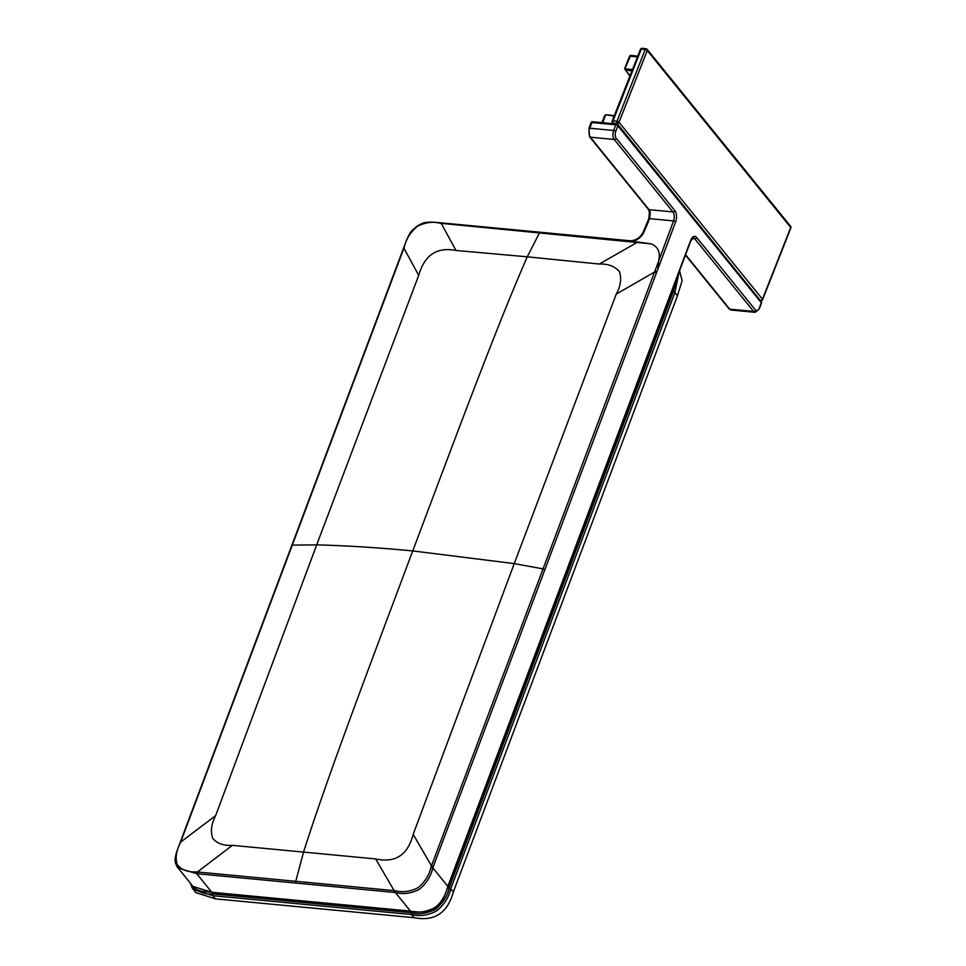 <?xml version="1.0" encoding="UTF-8"?>
<svg xmlns="http://www.w3.org/2000/svg" width="966" height="966" viewBox="0 0 966 966"><rect width="100%" height="100%" fill="white"/><g stroke="black" fill="none" stroke-linecap="round" stroke-linejoin="round"><path stroke-width="1.45" d="M679.545 270.746L682.117 280.635L677.48 295.668L453.44 891.69C447.596 912.991 434.483 921.661 414.124 917.7L215.442 898.863L195.808 892.572M658.546 261.388L673.543 220.924A1.642 0.652 20.6 0 1 675.62 221.89L657.894 269.043L658.546 261.388L431.09 866.913C429.242 875.087 424.919 881.994 418.133 887.669C410.357 891.642 402.689 892.669 395.118 890.724L196.436 871.887C187.996 872.31 181.632 869.955 177.333 864.836C175.112 858.315 176.09 851.082 180.28 843.137L404.307 247.115C406.167 238.964 410.502 232.057 417.3 226.406C425.04 222.385 432.683 221.335 440.242 223.255L651.289 243.879L630.194 240.969M441.269 223.049A1.642 0.845 95.4 0 0 440.894 222.832L630.629 240.812C636.171 240.365 640.337 237.503 643.115 232.251L643.948 232.081A13.186 9.998 141 0 1 632.356 241.379M658.148 268.306L432.804 867.818L447.85 886.377A1.642 0.652 -159.4 0 1 447.983 886.824L690.787 240.86A1.642 0.652 -159.4 0 0 690.642 240.413L447.85 886.377C444.976 896.738 440.46 903.91 434.314 907.895C425.837 912.097 417.88 913.172 410.453 911.107L211.783 892.27L192.946 886.438L176.899 866.393M291.889 545.826A1.642 0.652 20.6 0 1 291.744 545.379A1.642 0.652 20.6 0 1 292.275 545.114L316.679 544.884L418.713 275.346C421.659 265.131 426.199 257.994 432.333 253.925C438.431 249.796 446.304 248.636 455.976 250.46L527.267 256.823L539.583 232.625L540.586 232.456L539.583 232.625M544.812 569.807A1.642 0.652 -159.4 0 0 543.109 568.902L514.238 563.613L616.26 294.087C620.703 286.057 621.754 278.582 619.411 271.663C614.762 266.23 608.049 263.682 599.27 264.044L527.267 256.823C499.41 320.41 467.061 406.457 412.76 550.922C358.458 695.399 326.122 781.446 303.662 851.71L295.753 881.342L296.031 883.081L196.714 873.687L177.937 867.927L176.826 866.297C175.136 861.805 174.025 861.551 176.681 851.71L406.758 239.544C410.961 231.285 409.27 232.746 417.179 226.068C423.217 222.832 423.47 222.144 433.07 222.144L440.894 222.832A1.642 0.845 95.4 0 0 440.242 223.255M658.8 260.144C660.503 252.198 657.991 246.777 651.289 243.879M431.09 866.913L432.804 867.818C430.957 876.222 426.453 883.407 419.292 889.372C411.105 893.526 403.136 894.576 395.384 892.524L296.031 883.081M650.275 212.798A1.642 0.604 171.7 0 1 649.478 212.411L648.741 218.884A1.642 0.64 -158.4 0 1 649.599 218.654L673.543 220.924A6.593 3.405 95.4 0 0 672.964 211.928L649.067 209.658A6.593 3.405 -84.6 0 1 650.275 212.798L649.599 218.654A332.014 251.715 141 0 1 643.948 232.081M759.179 308.396A1.642 0.652 -159.4 0 1 759.312 308.842L761.437 303.179A1.642 0.652 -159.4 0 0 761.305 302.732L759.179 308.396A4.939 2.548 -84.6 0 1 755.557 310.134L696.691 237.515A8.235 4.25 95.4 0 0 690.642 240.413M616.984 124.24A1.642 1.244 141 0 1 617.854 125.797L761.305 302.732A1.642 1.244 141 0 0 761.184 301.561L617.733 124.626A1.642 1.642 0 0 0 616.61 124.022A1.642 0.845 -84.6 0 1 616.984 124.24M674.896 210.648A1.642 1.244 -39 0 1 672.964 211.928L614.231 139.478A6.593 3.405 -84.6 0 1 613.651 130.482L615.777 124.819A1.642 0.652 20.6 0 1 617.854 125.797L615.728 131.448A4.939 2.548 -84.6 0 0 616.163 138.198L674.896 210.648A8.235 4.25 95.4 0 1 675.62 221.89M375.665 858.931C385.591 861.068 393.621 860.102 399.767 856.021C405.962 852.048 410.441 844.827 413.182 834.358L514.238 563.613L412.76 550.922C378.503 547.65 346.48 545.645 316.679 544.884L215.635 815.63C211.361 823.865 210.383 831.412 212.689 838.283C217.229 843.608 223.798 845.962 232.371 845.347L375.665 858.931L394.128 890.64L394.394 892.427M593.1 121.982A1.642 0.845 95.4 0 0 592.713 121.752L616.61 124.022A1.642 0.845 -84.6 0 0 615.777 124.819L591.892 122.561A1.642 0.652 -159.4 0 0 591.023 122.815L588.898 128.478L589.586 136.834L648.331 209.284L649.478 212.399M760.423 300.631L760.882 300.68A1.642 0.857 96.5 0 1 760.52 300.462A1.642 1.244 141 0 0 762.464 299.206A1.642 0.64 21.5 0 1 762.609 299.653L790.852 227.928A1.642 0.64 21.5 0 0 790.719 227.481A1.642 1.244 -39 0 0 790.599 226.286L647.148 49.338A1.642 1.244 -39 0 1 647.268 50.534A1.642 0.64 -158.5 0 0 645.191 49.544L616.948 121.269A1.642 0.64 -158.5 0 1 619.013 122.259L762.464 299.206L790.719 227.481L647.268 50.534L619.013 122.259A1.642 1.244 141 0 1 617.069 123.515L760.266 300.426M642.523 48.529A1.642 0.857 96.5 0 0 642.148 48.3L646.061 48.747A1.642 1.642 0 0 1 647.148 49.338A1.642 1.244 -39 0 0 646.423 48.964A1.642 0.857 96.5 0 0 646.061 48.747A1.642 0.857 96.5 0 0 645.191 49.544L641.291 49.097L613.036 120.822L616.948 121.269A1.642 0.857 96.5 0 0 617.069 123.515L613.156 123.068A1.642 1.244 141 0 1 612.432 122.694L613.241 123.696M613.7 123.745L613.156 123.068A1.642 0.857 96.5 0 1 613.036 120.822A1.642 0.64 -158.5 0 0 612.178 121.052A1.642 1.642 0 0 0 612.432 122.694M640.434 49.338A1.642 1.642 0 0 1 642.148 48.3A1.642 0.857 96.5 0 0 641.291 49.097A1.642 0.64 -158.5 0 0 640.434 49.338L612.178 121.052M631.535 55.617A1.642 0.857 96.5 0 0 631.172 55.4A1.642 0.857 96.5 0 0 630.303 56.197A1.642 0.64 -158.5 0 0 629.446 56.426L624.591 68.755L629.88 76.121M637.403 57.006L630.303 56.197L624.857 68.876L625.425 70.107L631.957 70.856M625.352 68.767L625.425 70.107L625.352 68.767L632.464 69.564M192.162 887.814L193.285 889.481L212.87 895.687L411.552 914.524C419.425 916.662 427.769 915.478 436.547 910.986C444.251 904.574 449.021 897.076 450.868 888.515L674.908 292.493L677.48 295.668M192.319 885.665L192.717 886.426C198.356 892.161 205.034 894.649 212.761 893.888L411.431 912.725C417.843 914.85 425.873 913.751 435.521 909.441C443.358 902.341 447.922 895.096 449.214 887.742L673.242 291.72L674.908 292.493L679.098 271.953M449.214 887.742L453.44 891.69M673.242 291.72L677.866 275.238M411.431 912.725A1.316 0.676 95.4 0 0 411.552 914.524L414.124 917.7M212.761 893.888A1.316 0.676 95.4 0 0 212.87 895.687L215.442 898.863M190.592 883.54L192.101 887.742L195.856 892.644M442.259 223.146L441.233 223.351L442.259 223.146M637.983 241.911L599.27 264.044M692.115 238.554L694.747 238.807A6.593 3.405 95.4 0 0 693.25 237.902L690.787 240.86M411.238 911.18A1.642 0.845 -84.6 0 1 410.84 911.336A1.642 0.845 -84.6 0 1 410.453 911.107L395.384 892.524A1.642 0.845 -84.6 0 1 395.118 890.724M212.568 892.342A1.642 0.845 -84.6 0 1 212.158 892.499A1.642 0.845 -84.6 0 1 211.783 892.27L196.714 873.687L196.436 871.887M418.713 275.346L403.909 248.177L403.51 248.878L403.909 248.177M455.976 250.46L441.233 223.351M403.909 247.815L404.307 247.115L403.909 247.815M755.557 310.134A1.642 1.244 -39 0 1 753.613 311.414L729.728 309.156A6.593 3.405 95.4 0 0 731.238 310.05L755.122 312.32A6.593 3.405 -84.6 0 1 753.613 311.414L694.747 238.807A1.642 1.244 -39 0 0 696.691 237.515M685.582 254.698L729.728 309.156A1.642 1.244 141 0 1 728.98 308.77L731.238 310.05M616.26 294.087L654.719 271.953L656.433 272.859M179.869 843.837L180.28 843.137L179.869 843.837M180.28 842.775L180.678 842.074L180.28 842.775M591.023 122.815A1.642 1.642 0 0 1 592.713 121.752A1.642 0.845 95.4 0 0 591.892 122.561L589.755 128.212L613.651 130.482A1.642 0.652 20.6 0 1 615.728 131.448M588.898 128.478A1.642 0.652 -159.4 0 1 589.755 128.212A6.593 3.405 95.4 0 0 590.335 137.208L614.231 139.478A1.642 1.244 -39 0 0 616.163 138.198M656.832 271.796L655.117 270.891M433.203 866.756L431.488 865.85L413.182 834.358M197.704 873.783L197.426 871.984L232.371 845.347M215.635 815.63L180.678 842.074M589.586 136.834A1.642 1.244 141 0 0 590.335 137.208L649.067 209.658A1.642 1.244 141 0 1 648.331 209.284M614.11 116.162L606.346 114.857M602.663 122.694L605.61 115.196A1.642 0.64 -158.5 0 0 604.752 115.425L601.915 122.622M625.425 70.107L630.013 75.771M447.983 886.824L445.133 894.311C442.271 901.266 438.757 905.891 434.603 908.173C428.397 911.312 429.484 911.94 418.52 912.025L202.111 891.377C196.521 889.807 193.466 888.165 192.946 886.438M648.741 218.884L643.115 232.251M685.437 255.072L728.98 308.77M759.312 308.842L755.122 312.32M761.437 303.179A1.642 1.642 0 0 0 761.184 301.561M760.882 300.68A1.642 1.642 0 0 0 762.609 299.653M629.446 56.426A1.642 1.642 0 0 1 631.172 55.4L637.753 56.137M614.316 115.642L606.129 114.713L604.752 115.425M790.852 227.928A1.642 1.642 0 0 0 790.599 226.286"/></g></svg>
